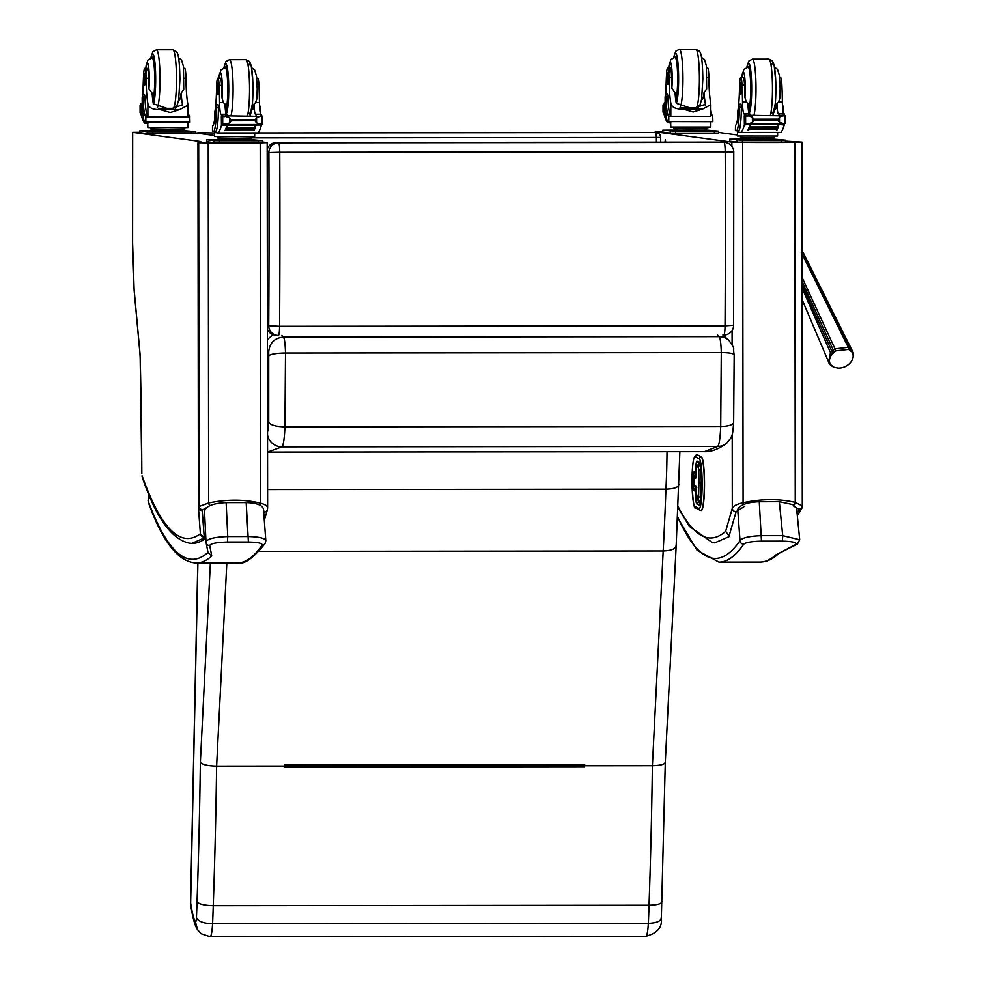 <?xml version="1.0" encoding="UTF-8"?>
<svg xmlns="http://www.w3.org/2000/svg" width="986" height="986" viewBox="0 0 986 986"><rect width="100%" height="100%" fill="white"/><g stroke="black" fill="none" stroke-linecap="round" stroke-linejoin="round"><path stroke-width="1.48" d="M678.048 506.41A1165.735 140.665 -90.1 0 0 725.671 531.306L729.357 536.507L714.801 542.842L712.521 542.682L689.424 526.425L677.998 507.531M785.46 141.146L801.754 142.107L794.827 142.341A49.3 0.801 -179.9 0 1 742.655 142.391L731.871 142.132L655.653 131.853L662.814 131.767M718.658 132.457L737.466 134.996M725.671 531.306L732.302 508.32A3.661 3.352 16.1 0 0 736.111 511.697L729.024 536.236M732.216 434.456L732.302 508.32C733.239 506.028 736.825 504.179 743.087 502.774A3.661 1.565 75.8 0 0 743.629 504.499M742.655 142.391L743.087 502.774C761.562 498.793 778.952 498.682 795.258 502.416A3.661 2.206 105.3 0 1 793.175 505.793L798.894 509.306A3.661 3.328 152.4 0 0 802.296 505.929L801.717 508.653A3.661 3.254 -146.9 0 1 798.833 510.033L798.894 509.306M794.827 142.341L795.258 502.416L802.296 505.929L801.865 142.169M801.754 508.603A3.661 3.254 -146.9 0 1 801.717 508.653L797.292 515.431M665.686 142.157L665.328 139.864L664.971 142.157M797.403 544.087L799.72 539.761L782.711 535.657L782.416 541.129C793.114 541.474 797.477 542.633 795.517 544.617A3.661 3.476 -122.6 0 0 797.403 544.087L775.674 555.056A1190.299 143.623 89.9 0 1 760.095 562.094L718.942 562.143A1190.299 143.623 -90.1 0 0 743.727 544.223A3.661 3.574 -145.5 0 1 740.018 540.624A1186.639 143.18 89.9 0 1 677.604 516.726M795.517 544.617L775.674 555.056M794.186 504.931L779.334 501.751L782.711 535.657L761.771 535.669C749.57 536.076 742.31 537.727 740.018 540.624L737.725 509.429M743.727 544.223C745.638 542.448 751.554 541.413 761.475 541.154L782.416 541.129M779.334 501.751L759.269 501.775C747.4 502.244 740.215 504.783 737.713 509.38M134.232 290.734L134.158 289.933A92.672 11.179 89.9 0 1 132.605 242.088L132.679 132.37L139.876 132.284M132.679 132.37L132.58 242.075L134.133 290.303L139.913 353.037A4.881 2.921 -5.3 0 1 139.926 352.594L134.158 289.933M142.317 477.36A4.881 4.585 -19.5 0 1 142.083 475.733L142.317 477.36C155.837 517.576 171.589 539.515 189.595 543.2L191.863 543.36L204.373 537.937A1197.423 36.272 -90.1 0 1 204.09 537.025L205.754 537.025M132.716 132.37L200.762 141.54L197.964 142.711L208.219 142.921A49.3 0.801 0.1 0 0 260.205 142.859L267.181 142.625L262.522 141.984M195.721 132.974L214.529 135.513M200.404 533.82A3.661 3.636 -16.7 0 0 200.528 534.437L200.528 534.437A3.661 3.636 -16.7 0 0 204.09 537.025L204.213 536.754A3.661 3.377 175.7 0 1 200.392 533.66L200.392 533.66A3.661 3.377 175.7 0 1 200.38 533.389M200.589 534.067L204.373 537.937M264.31 520.361L267.366 509.799A3.661 3.352 -163.9 0 1 264.014 512.165L263.78 513.016M267.613 508.049L267.366 509.799M267.477 508.788C268.18 506.484 265.9 504.635 260.637 503.254A3.661 2.292 106.4 0 1 259.934 505.177M260.205 142.859L260.637 503.254C244.627 499.31 227.298 499.224 208.65 502.996A3.661 1.467 76.6 0 0 209.735 505.732M208.219 142.921L208.65 502.996L199.11 506.521A3.661 3.069 47.7 0 0 202.586 509.898L206.789 507.47M198.679 142.76L199.11 506.521L198.396 507.248A3.661 3.377 -4.3 0 0 202.229 510.612L202.586 509.898M208.046 552.53L211.756 555.981A1190.299 143.623 89.9 0 1 196.177 563.018C178.404 561.995 162.48 541.832 148.418 502.54A3.661 3.451 -20.4 0 1 148.22 501.258A1186.639 143.18 -90.1 0 0 207.972 552.431M206 541.955L204.521 511.229L206 542.164A3.661 3.599 -9.7 0 0 209.735 545.554L211.756 555.981M206 542.066L208.132 553.158M148.331 493.136L148.22 501.258L148.504 493.567M206 542.164C206.85 538.935 214.098 537.062 227.754 536.569L227.458 542.041C216.365 542.399 210.462 543.569 209.735 545.554M265.826 540.809L265.061 543.532C253.131 558.433 243.887 564.916 237.33 562.981A1190.299 143.623 -90.1 0 0 262.128 545.061A3.661 3.574 34.5 0 0 265.061 543.532L265.061 543.532A3.661 3.574 34.5 0 0 265.086 543.496M204.521 511.229C205.864 506.138 213.062 503.291 226.139 502.663L227.754 536.569L248.694 536.544C260.55 536.926 266.208 538.566 265.678 541.462M262.128 545.061C262.609 543.286 258.036 542.275 248.398 542.029L227.458 542.041M226.139 502.663L246.192 502.638C256.594 502.959 262.362 505.128 263.484 509.146L265.826 540.784M205.815 538.146A1170.616 141.244 89.9 0 1 192.529 543.348L191.863 543.36M660.682 142.157L660.694 137.424A4.881 4.881 0 0 0 656.466 132.58L654.704 132.346A4.881 4.844 97.7 0 0 654.051 132.297L655.813 132.543A4.881 4.844 -82.3 0 1 660.657 137.411L656.405 137.498L656.393 142.169M654.038 132.297L654.051 132.297A4.881 4.881 0 0 1 654.704 132.346M261.302 125.493L261.302 125.493A103.703 12.51 -90.1 0 1 257.827 132.95L655.813 132.543L656.405 137.498L251.615 137.892M200.971 133.689L200.676 132.987A4.881 4.844 97.7 0 0 198.765 133.381M196.99 133.147A4.881 4.844 -82.3 0 1 198.913 132.753L198.889 132.753M267.551 452.081L281.934 446.88A29.42 3.55 -90.1 0 0 284.942 426.889C276.018 426.642 270.62 425.114 268.734 422.304A14.79 1.787 89.9 0 1 267.526 431.856M269.252 355.589A14.63 2.527 178.7 0 1 285.509 353.025L721.284 352.594A14.63 2.527 -1.3 0 1 734.176 354.812L733.658 422.402A14.63 4.597 -177.8 0 1 720.717 426.457L284.942 426.889L285.509 353.025A19.449 2.342 -90.1 0 0 283.45 337.089C274.613 337.951 269.708 342.808 268.734 351.645L268.734 422.304M273.097 334.648L267.416 339.467M734.176 354.812C732.499 345.605 736.209 351.065 729.036 340.515A14.63 14.433 133.1 0 1 729.135 340.601L722.886 335.03M729.036 340.515A14.63 14.433 133.1 0 0 719.225 336.657A19.449 2.342 89.9 0 1 721.284 352.594L720.717 426.457A29.42 3.55 89.9 0 1 717.709 446.448L704.398 451.662L268.623 452.093M721.888 142.107A9.749 1.183 89.9 0 1 721.912 142.095L721.912 142.095A9.749 1.183 89.9 0 1 721.925 142.107A9.749 9.687 -82.3 0 1 723.219 142.194L723.219 142.194A9.749 9.749 0 0 0 721.912 142.095L724.044 142.391A9.749 1.183 89.9 0 1 725.203 151.856L733.781 152.103A9.749 9.749 0 0 0 725.339 142.477A9.749 9.687 97.7 0 0 724.044 142.391L278.582 142.822A9.749 9.687 97.7 0 0 268.895 152.596L279.753 152.288A9.749 1.183 -90.1 0 0 278.582 142.822L276.462 142.539A9.749 1.183 -90.1 0 0 276.45 142.539L721.925 142.107L276.45 142.539A9.749 9.749 0 0 0 267.194 149.243M267.194 149.478A9.749 9.687 -82.3 0 1 276.462 142.539M733.547 325.257L725.03 325.873A9.749 1.183 89.9 0 1 723.872 335.03A9.749 1.183 89.9 0 1 723.847 335.03A9.749 9.749 0 0 0 733.621 325.331L733.781 152.103M267.403 329.472A9.749 9.749 0 0 0 274.983 335.092L274.983 335.092A9.749 9.687 -82.3 0 1 267.403 329.336M279.58 326.317L268.722 325.725A9.749 9.687 97.7 0 0 278.397 335.462A9.749 1.183 -90.1 0 0 278.409 335.462A9.749 1.183 -90.1 0 0 279.58 326.317A1903.781 229.713 -90.1 0 0 279.753 152.288L725.203 151.856A1903.781 229.713 89.9 0 1 725.03 325.873L279.58 326.317M197.792 563.018L190.557 902.683A14.63 2.638 1.2 0 0 190.655 903.003L197.903 563.018M190.557 902.683A14.63 14.63 0 0 0 190.705 905.148L190.705 905.148A14.63 11.265 -8.5 0 1 190.655 903.003A93.744 11.314 89.9 0 0 195.499 922.083L197.52 929.65L201.169 933.73L210.08 936.7A23.282 2.81 -90.1 0 0 212.582 923.734A168.175 20.287 -90.1 0 0 213.259 905.678A844.595 101.915 -90.1 0 0 216.624 766.134L226.829 562.994M284.436 765.567L584.476 765.272L584.599 766.689A844.595 101.915 -90.1 0 0 584.612 765.777L584.673 764.483L584.538 765.235L284.436 765.432M584.673 764.483L284.473 764.779L284.412 766.073A844.595 101.915 89.9 0 1 284.399 766.985L584.599 766.689M665.193 761.895C665.402 764.199 661.138 765.469 652.399 765.715L584.612 765.777M676.088 545.098C676.211 548.66 671.91 550.619 663.184 550.977L258.924 551.384M284.412 766.073L216.624 766.134C207.664 765.912 202.253 764.655 200.368 762.351A829.953 100.141 89.9 0 1 197.04 901.771C198.938 904.15 204.349 905.456 213.259 905.678L649.034 905.247A168.175 20.287 89.9 0 1 648.357 923.303L212.582 923.734C203.658 923.438 198.272 921.429 196.436 917.719A8.652 1.048 89.9 0 1 195.499 922.083M679.872 451.687L676.174 545.874L665.291 762.388L661.347 918.114C662.444 927.259 657.28 933.311 645.855 936.269L210.08 936.7M661.261 917.263C661.384 920.973 657.083 922.982 648.357 923.303A23.282 2.81 89.9 0 1 645.855 936.269M661.865 901.303C662.037 903.694 657.761 905.012 649.034 905.247A844.595 101.915 89.9 0 0 652.399 765.715L663.184 550.977A524.33 63.264 89.9 0 0 665.932 489.179L267.6 489.574M678.799 484.064C678.947 487.17 674.658 488.883 665.932 489.179A114.327 13.792 89.9 0 0 667.017 451.699M696.202 475.425L696.116 475.375A1.947 1.947 0 0 0 694.144 477.31L694.156 477.323A1.947 1.935 -62.9 0 1 696.116 475.375L696.079 475.375M695.697 485.728A1.947 1.935 -62.9 0 0 696.745 487.466L695.919 486.566L696.116 491.891L697.891 500.259A1.947 1.935 -62.9 0 1 696.843 498.522A6.249 0.752 89.9 0 1 696.128 491.903L695.697 485.728L694.107 484.915A1.947 1.947 0 0 0 695.167 486.653L695.167 486.653A1.947 1.935 -62.9 0 1 694.107 484.915L694.119 484.89M700.405 465.256L699.197 464.64A8.196 0.986 -90.1 0 0 699.136 464.628A8.196 0.986 -90.1 0 0 699.074 464.64M697.891 500.259L699.32 500.987A1.947 1.935 -62.9 0 0 700.196 501.196L701.28 483.682A6.483 0.776 -90.1 0 0 701.292 482.105L701.194 470.84M696.128 489.635A1.947 1.935 117.1 0 0 695.475 491.077L696.116 491.164M696.239 472.664L695.598 472.577A1.947 1.935 117.1 0 0 696.239 474.032M701.206 510.501A26.832 3.241 -90.1 0 0 701.305 510.501A26.832 3.241 -90.1 0 0 704.522 484.508A26.832 3.241 -90.1 0 0 701.453 456.9L697.336 454.805A26.832 3.241 -90.1 0 0 697.139 454.743A26.832 3.241 -90.1 0 0 697.04 454.756M740.769 77.684L743.296 77.684A10.747 1.294 89.9 0 1 744.516 84.833L742.002 84.833A10.747 1.294 89.9 0 0 740.769 77.684A10.747 1.294 89.9 0 0 739.5 87.249A34.005 4.104 89.9 0 1 737.627 112.256L737.479 119.466M735.507 125.284L735.42 130.657L736.394 130.805A23.935 2.884 -90.1 0 0 736.443 130.818A23.935 2.884 -90.1 0 0 739.303 107.264L738.933 104.146L738.588 106.254A27.645 3.34 -90.1 0 1 735.581 125.259L735.581 130.694M750.026 124.026L744.381 125.012A103.703 12.51 89.9 0 1 740.893 132.469L780.752 132.432A103.703 12.51 -90.1 0 0 784.24 124.975L783.55 123.891M784.24 124.975L779.482 124.519M778.915 124.63A103.703 12.51 89.9 0 1 776.968 130.053L776.5 130.053A103.703 12.51 89.9 0 0 776.685 129.659M778.447 124.63A103.703 12.51 89.9 0 1 777.646 127.231M750.543 124.026A103.703 12.51 89.9 0 1 748.411 130.078L747.955 130.078A103.703 12.51 89.9 0 0 749.927 124.544M777.56 127.847L777.646 126.947L749.754 126.972A103.703 12.51 89.9 0 1 749.582 127.477L777.473 127.453M777.202 128.796L777.288 127.958L749.397 127.983A103.703 12.51 89.9 0 1 749.224 128.427L777.116 128.402M776.845 129.659L776.931 128.858L749.052 128.883A103.703 12.51 89.9 0 1 748.879 129.289L776.758 129.265M780.086 84.796L781.861 84.796A53.774 6.483 -90.1 0 1 782.366 102.026A12.547 1.516 -90.1 0 0 783.784 113.698A69.131 8.344 -90.1 0 0 784.252 113.871L783.094 115.239M784.252 113.932L784.24 115.473L784.264 113.883L778.841 113.883L779.088 115.239M746.353 123.521L744.368 123.558L744.282 116.262L744.368 115.51L746.895 115.51L744.578 115.917A8.208 0.986 89.9 0 1 744.405 115.559L744.393 113.92A69.131 8.344 89.9 0 1 743.925 113.735A12.547 1.516 89.9 0 1 742.507 102.063A53.774 6.483 89.9 0 0 742.002 84.833M744.393 123.521A8.208 0.986 89.9 0 1 744.566 123.201L751.455 124.026M784.24 124.729L784.24 123.521L785.041 123.521A8.208 0.986 89.9 0 1 785.238 123.164L783.932 123.706L779.507 122.387L777.868 120.218L754.228 120.243L752.417 122.412L748.3 124.026M746.895 115.51L752.417 116.989L754.228 120.243M777.868 120.218L779.507 116.952L784.018 115.51M748.177 115.263L785.25 115.88A8.208 0.986 89.9 0 1 785.078 115.51M738.933 104.146L740.967 104.146L741.336 107.264A23.935 2.884 89.9 0 1 738.477 130.818A23.935 2.884 89.9 0 1 738.428 130.805L736.493 130.805M782.416 104.109L783.229 107.215A23.935 2.884 89.9 0 1 783.167 112.194M776.968 130.053L776.968 129.03M748.411 130.078L748.411 129.055M778.841 113.883A69.131 8.344 89.9 0 1 778.361 113.698A12.547 1.516 89.9 0 1 776.968 103.493A20.854 2.514 89.9 0 1 775.378 109.236L774.626 109.495M744.566 123.201L745.626 123.287L745.638 115.917L744.578 115.917L744.566 123.201M784.819 123.25L784.819 115.88M773.184 137.646L773.184 139.112L759.59 139.26L743.937 139.137L741.879 138.866L741.891 137.621M743.937 139.137L743.937 137.683M759.59 139.26L759.59 137.806L740.523 137.51L740.523 136.216M774.552 136.253L774.552 137.547L759.59 137.806M751.64 124.026L779.532 124.002L779.433 124.63L779.347 124.002M749.052 128.883L748.953 129.696M749.397 127.983L749.311 128.821M749.754 126.972L749.668 127.884M783.932 123.706L779.532 124.002M781.861 84.796A10.747 1.294 -90.1 0 0 780.629 77.647L779.667 77.647M750.075 115.263L749.828 113.908A69.131 8.344 89.9 0 1 749.348 113.723A12.547 1.516 89.9 0 1 747.955 103.53L746.303 102.063L742.507 102.063M749.828 113.908L744.393 113.92M744.405 113.92L747.105 116.249M744.763 124.556L745.946 123.558M740.893 132.469L737.614 132.025L737.614 130.818M777.621 132.432L777.609 136.08L737.466 136.043L737.466 130.818M785.423 142.12L736.998 142.157L729.64 141.146M773.184 139.1L785.46 140.172L742.433 140.283L729.603 139.211L743.814 139.125M771.212 139.137L769.055 139.272M733.941 139.26L740.634 139.26L733.941 139.26M774.75 140.16L781.442 140.16L774.75 140.16M740.868 140.197L747.548 140.197L740.868 140.197M747.93 67.171A21.951 2.65 89.9 0 1 748.584 66.481A21.951 2.65 89.9 0 1 751.258 88.432A21.951 2.65 89.9 0 1 748.633 110.383A21.951 2.65 89.9 0 1 748.411 110.296M782.366 102.026L778.583 102.026L776.968 103.493M778.583 102.026L779.753 98.452L780.136 88.395L779.433 75.577L777.535 69.365L774.589 67.307M744.516 84.833A53.774 6.483 89.9 0 1 744.96 97.429L746.303 102.063M741.398 88.53A5.854 0.703 -90.1 0 0 740.683 82.59A5.854 0.703 -90.1 0 0 739.981 88.444A5.854 0.703 -90.1 0 0 740.696 94.286A5.854 0.703 -90.1 0 0 741.398 88.53M707.073 77.721L708.872 77.721A34.005 4.104 -90.1 0 0 710.684 103.222L710.832 104.701L702.636 109.039L693.17 111.997L683.101 109.064L702.636 109.039M683.101 109.064C675.829 109.286 671.737 107.363 670.837 103.259A34.005 4.104 89.9 0 1 669.013 77.758L671.54 77.758A10.747 1.294 89.9 0 0 670.233 67.837L667.719 67.849A10.747 1.294 89.9 0 1 669.013 77.758M668.742 67.837A16.392 1.972 89.9 0 1 670.936 63.289A16.392 1.972 89.9 0 1 672.218 78.855A16.392 1.972 89.9 0 1 671.848 88.235L675.028 92.598A34.005 4.104 -90.1 0 0 676.26 103.259A25.365 3.057 -90.1 0 0 678.615 79.003A25.365 3.057 -90.1 0 0 677 56.325A25.365 3.057 -90.1 0 0 673.832 57.471M701.527 57.471L704.497 59.542L706.407 65.976L706.654 88.974L704.041 92.561A34.005 4.104 -90.1 0 0 705.273 103.222L705.372 104.331L692.517 108.78L676.26 103.259M710.807 116.299L668.779 116.262A27.645 3.34 -90.1 0 1 665.821 96.455L665.464 94.249L665.094 97.269A23.935 2.884 -90.1 0 0 667.966 121.586L712.866 121.697L712.705 116.225A27.645 3.34 89.9 0 1 710.832 109.914M670.813 121.82L670.813 123.028L667.534 122.584A103.703 12.51 89.9 0 1 664.059 114.191L664.317 103.086L664.046 114.056M698.211 107.166L698.211 108.596M710.832 104.701L710.82 116.311L670.813 116.262A27.645 3.34 89.9 0 1 667.855 96.455L667.497 94.249L665.464 94.249M664.046 112.626L663.233 112.589A8.208 0.986 -90.1 0 0 663.06 112.219L663.06 104.935A8.208 0.986 -90.1 0 0 663.233 104.615L664.046 105.354M706.383 128.648L706.383 130.115L692.788 130.263L677.135 130.14L675.09 129.869L675.09 128.624M677.135 130.14L677.135 128.673M692.788 130.263L692.788 128.796M707.751 127.256L707.751 128.537L690.73 128.796L673.721 128.513L673.721 127.219M663.258 112.626L663.356 105.354M708.872 77.721A10.747 1.294 -90.1 0 0 707.578 67.8L706.605 67.8M665.907 94.249A12.547 1.516 89.9 0 0 665.969 91.747A53.774 6.483 89.9 0 1 666.511 74.665A10.747 1.294 89.9 0 1 667.719 67.849M665.143 101.743A12.547 1.516 89.9 0 1 664.539 103.037A69.131 8.344 89.9 0 1 664.182 103.099A69.131 8.344 89.9 0 1 664.071 103.099M710.82 121.845L710.807 127.083L670.813 127.083L670.665 123.003M718.621 133.11L670.197 133.159L662.838 132.149M706.383 130.103L718.658 131.175L675.632 131.286L662.814 130.214L677.025 130.127M680.426 131.15L673.746 131.15L680.426 131.224M714.32 131.113L707.64 131.113L714.32 131.187M673.512 130.214L666.832 130.214L673.512 130.288M704.411 130.14L702.254 130.263M675.817 100.436A21.951 2.65 -90.1 0 0 678.195 78.942A21.951 2.65 -90.1 0 0 675.533 56.633A21.951 2.65 -90.1 0 0 674.868 57.324M669.149 72.742A10.747 1.294 89.9 0 1 670.233 67.837M671.848 88.235A34.005 4.104 89.9 0 1 671.54 77.758M704.041 92.561A20.854 2.514 89.9 0 1 702.315 99.389L701.564 99.648M666.918 78.498A5.854 0.703 -90.1 0 0 667.633 84.451A5.854 0.703 -90.1 0 0 668.335 78.597A5.854 0.703 -90.1 0 0 667.621 72.742A5.854 0.703 -90.1 0 0 666.918 78.498M217.844 78.202L220.359 78.202A10.747 1.294 89.9 0 1 221.591 85.351L219.077 85.351A10.747 1.294 89.9 0 0 217.844 78.202A10.747 1.294 89.9 0 0 216.563 87.766A34.005 4.104 89.9 0 1 214.701 112.774L214.541 119.984M212.52 125.801L212.483 131.175L213.469 131.323A23.935 2.884 -90.1 0 0 213.518 131.335A23.935 2.884 -90.1 0 0 216.378 107.782L216.008 104.664L215.651 106.771A27.645 3.34 -90.1 0 1 212.656 125.777L212.643 131.212M255.99 125.148A103.703 12.51 89.9 0 1 254.031 130.571L253.562 130.571A103.703 12.51 89.9 0 0 253.759 130.177M255.522 125.148A103.703 12.51 89.9 0 1 254.708 127.749M227.606 124.544A103.703 12.51 89.9 0 1 225.486 130.596L225.018 130.596A103.703 12.51 89.9 0 0 227.002 125.062L221.443 125.53A103.703 12.51 89.9 0 1 217.968 132.987L214.677 132.543L214.677 131.335M257.827 132.95L217.968 132.987M254.622 128.365L254.708 127.465L226.829 127.49A103.703 12.51 89.9 0 1 226.657 127.995L254.548 127.958M254.265 129.314L254.363 128.463L226.472 128.5A103.703 12.51 89.9 0 1 226.299 128.944L254.191 128.919M253.92 130.177L254.006 129.376L226.114 129.4A103.703 12.51 89.9 0 1 225.942 129.807L253.833 129.782M257.161 85.314L258.936 85.314A53.774 6.483 -90.1 0 1 259.441 102.544A12.547 1.516 -90.1 0 0 260.846 114.216A69.131 8.344 -90.1 0 0 261.315 114.388L260.168 115.756M261.339 115.991L261.339 114.401L255.916 114.401L256.163 115.756M256.557 125.037L261.191 125.025L260.612 124.409M223.415 124.039L221.443 124.076L221.357 116.779L221.443 116.028L223.97 116.028L221.653 116.434A8.208 0.986 89.9 0 1 221.48 116.065L221.456 114.438A69.131 8.344 89.9 0 1 220.987 114.253A12.547 1.516 89.9 0 1 219.582 102.581A53.774 6.483 89.9 0 0 219.077 85.351M221.443 125.53L221.456 124.076A8.208 0.986 89.9 0 1 221.64 123.718L228.53 124.544M261.302 125.247L261.302 124.039L262.14 124.002A8.208 0.986 89.9 0 1 262.313 123.681L260.994 124.224L256.57 122.905L254.93 120.736L231.291 120.76L229.491 122.93L225.363 124.544M223.958 116.028L229.491 117.507L231.291 120.76M254.93 120.736L256.582 117.47L261.08 116.028M225.239 115.781L262.325 116.397A8.208 0.986 89.9 0 1 262.153 116.028M216.008 104.664L218.042 104.664L218.411 107.782A23.935 2.884 89.9 0 1 215.552 131.323A23.935 2.884 89.9 0 1 215.503 131.323L215.552 131.323M259.478 104.627L260.304 107.733A23.935 2.884 89.9 0 1 260.242 112.7M254.031 130.571L254.031 129.548M225.486 130.596L225.486 129.573M255.916 114.401A69.131 8.344 89.9 0 1 255.423 114.216A12.547 1.516 89.9 0 1 254.043 104.011A20.854 2.514 89.9 0 1 252.441 109.754L251.701 110.013M221.64 123.718L222.7 123.805L222.713 116.434L221.653 116.434L221.64 123.718M261.882 123.768L261.894 116.397M250.259 138.163L250.247 139.63L236.652 139.778L221.012 139.655L218.954 139.383L218.954 138.139M221.012 139.655L221.012 138.2M236.652 139.778L236.652 138.323L217.598 138.028L217.598 136.734M251.615 136.771L251.615 138.065L236.652 138.323M228.703 124.544L256.594 124.519L256.508 125.148L256.422 124.519M226.114 129.4L226.028 130.201M226.472 128.5L226.386 129.339M226.829 127.49L226.731 128.39M221.443 116.028L223.859 116.065M260.994 124.224L256.594 124.519M258.936 85.314A10.747 1.294 -90.1 0 0 257.703 78.165L256.742 78.165M227.15 115.781L226.903 114.425A69.131 8.344 89.9 0 1 226.41 114.24A12.547 1.516 89.9 0 1 225.03 104.048L223.378 102.581L219.582 102.581M226.903 114.425L221.456 114.438L224.167 116.767M221.838 125.074L223.021 124.076M254.684 132.95L254.684 136.598L214.529 136.561L214.541 131.335M262.486 142.625L214.073 142.674L206.678 141.676L206.678 139.729L220.889 139.642M250.247 139.618L262.486 140.678L258.233 140.764L214.073 140.727L206.678 139.729M248.287 139.655L246.13 139.79M211.016 139.778L217.696 139.778L211.016 139.778M251.824 140.678L258.505 140.678L251.824 140.678M217.931 140.715L224.611 140.715L217.931 140.715M225.005 67.689A21.951 2.65 89.9 0 1 225.658 66.999A21.951 2.65 89.9 0 1 228.333 88.95A21.951 2.65 89.9 0 1 225.708 110.9A21.951 2.65 89.9 0 1 225.486 110.814M259.441 102.544L255.645 102.544L254.043 104.011M255.645 102.544L256.828 98.97L257.21 88.913L256.496 76.095L254.61 69.883L251.652 67.824M221.591 85.351A53.774 6.483 89.9 0 1 222.035 97.947L223.378 102.581M218.461 89.048A5.854 0.703 -90.1 0 0 217.758 83.095A5.854 0.703 -90.1 0 0 217.056 88.95A5.854 0.703 -90.1 0 0 217.77 94.804A5.854 0.703 -90.1 0 0 218.461 89.048M184.148 78.239L185.947 78.227A34.005 4.104 -90.1 0 0 187.759 103.74L187.907 105.219L179.711 109.557L170.245 112.515L160.163 109.582L179.711 109.557M160.163 109.582C152.904 109.803 148.812 107.881 147.9 103.776A34.005 4.104 89.9 0 1 146.088 78.276L148.603 78.264A10.747 1.294 89.9 0 0 147.296 68.354L144.782 68.354A10.747 1.294 89.9 0 1 146.088 78.276M145.805 68.354A16.392 1.972 89.9 0 1 148.011 63.807A16.392 1.972 89.9 0 1 149.293 79.373A16.392 1.972 89.9 0 1 148.923 88.752L152.103 93.103A34.005 4.104 -90.1 0 0 153.323 103.776L169.592 109.298L182.447 104.849L182.336 103.74A34.005 4.104 -90.1 0 1 181.104 93.078A20.854 2.514 89.9 0 1 179.39 99.906L178.639 100.165M146.125 116.866L189.916 116.816L145.854 116.779A27.645 3.34 -90.1 0 1 142.896 96.973L142.539 94.767L142.169 97.787A23.935 2.884 -90.1 0 0 145.028 122.104L189.941 122.215L189.78 116.742A27.645 3.34 89.9 0 1 187.907 110.432M147.888 122.326L147.888 123.546L144.597 123.102A103.703 12.51 89.9 0 1 141.134 114.709L141.146 103.641M175.274 107.684L175.274 109.113M142.218 102.261A12.547 1.516 89.9 0 1 141.614 103.555A69.131 8.344 89.9 0 1 141.257 103.616A69.131 8.344 89.9 0 1 141.146 103.616L141.109 114.573M142.539 94.767L144.572 94.767L144.93 96.973A27.645 3.34 89.9 0 0 147.888 116.779L147.9 103.776M141.121 113.143L140.295 113.107A8.208 0.986 -90.1 0 0 140.123 112.737L140.135 105.453A8.208 0.986 -90.1 0 0 140.308 105.132L141.121 105.872M183.458 129.166L183.458 130.633L169.863 130.781L154.21 130.657L152.152 130.386L152.152 129.141M154.21 130.657L154.21 129.191M169.863 130.781L169.863 129.314M184.826 127.773L184.813 129.055L167.805 129.314L150.796 129.03L150.796 127.736M140.332 113.143L140.431 105.872M185.947 78.227A10.747 1.294 -90.1 0 0 184.641 68.317L183.679 68.317M142.982 94.767A12.547 1.516 89.9 0 0 143.044 92.265A53.774 6.483 89.9 0 1 143.586 75.182A10.747 1.294 89.9 0 1 144.782 68.354M187.895 122.363L187.882 127.601L147.875 127.601L147.74 123.521M195.696 133.628L147.271 133.677L139.876 132.679L139.876 130.731L154.087 130.645M183.458 130.608L195.696 131.68L191.444 131.767L147.271 131.73L139.913 130.731L139.913 132.691M157.501 131.668L150.809 131.668L157.501 131.742M191.395 131.631L184.702 131.631L191.395 131.705M150.587 130.731L143.894 130.731L150.587 130.805M181.486 130.657L179.329 130.781M152.892 100.954A21.951 2.65 -90.1 0 0 155.27 79.459A21.951 2.65 -90.1 0 0 152.596 57.151A21.951 2.65 -90.1 0 0 151.943 57.841M146.224 73.26A10.747 1.294 89.9 0 1 147.296 68.354M148.923 88.752A34.005 4.104 89.9 0 1 148.603 78.264M181.104 93.078L183.729 89.492L183.47 66.493L181.56 60.06L178.589 57.989M143.993 79.016A5.854 0.703 -90.1 0 0 144.708 84.969A5.854 0.703 -90.1 0 0 145.41 79.114A5.854 0.703 -90.1 0 0 144.696 73.26A5.854 0.703 -90.1 0 0 143.993 79.016M849.525 363.612L851.004 361.985A15.64 15.64 0 0 1 838.1 368.111L833.614 367.186A3.845 2.034 -67.5 0 0 833.946 367.26L838.1 368.111M850.721 362.33C853.494 358.731 853.901 355.28 851.953 351.99L848.601 349.389L835.906 350.856L831.827 354.319C829.164 358.14 828.745 361.591 830.594 364.66L833.946 367.26M802.21 299.806L829.362 363.809A3.845 2.712 -33.9 0 1 829.189 363.501L828.548 362.306L830.495 352.655L831.814 351.189A13.755 9.761 -25.7 0 1 833.232 349.993L834.982 348.859L848.293 347.306L849.796 348.07A13.755 9.934 -22.3 0 1 850.955 348.97L852.409 350.917C854.147 353.986 853.679 357.684 851.004 361.985M802.148 251.874L802.493 252.539L801.224 252.268M803.8 254.166L802.148 251.147M744.861 506.163L736.111 511.697M797.033 512.794L798.833 510.033M731.871 142.132L731.871 146.335M732.093 330.507L732.105 344.582M759.269 501.775L761.475 541.154M140 353.444A4.881 2.921 -5.3 0 1 139.913 353.037L140.172 357.807A4.881 0.887 -1.4 0 1 140.209 357.696A12.189 1.467 -90.1 0 0 139.926 352.594M140.209 357.918A4.881 0.887 -1.4 0 1 140.172 357.807L141.836 473.539A780.394 94.163 -90.1 0 0 140.209 357.696M200.392 533.746A1165.735 140.665 89.9 0 1 142.083 475.733M205.741 536.754L204.213 536.754L202.229 510.612M263.521 509.602L264.014 512.165M198.396 507.198L197.964 142.711L198.396 507.149L200.392 533.66A3.661 3.661 0 0 0 200.528 534.437L200.799 535.275M246.192 502.638L248.398 542.029M214.529 132.974L198.901 132.753A4.881 4.881 0 0 0 196.978 133.147M733.658 422.402C732.635 436.502 732.216 434.136 730.885 438.03L726.559 443.392A14.63 14.457 51.9 0 0 726.583 443.367A14.63 14.457 51.9 0 1 717.709 446.448L281.934 446.88A14.63 14.457 -128.1 0 1 267.539 435.134M717.525 335.03L719.225 336.657L283.45 337.089L281.749 335.462M267.428 350.4L268.734 351.645M267.194 152.362L268.895 152.596A1894.02 228.542 89.9 0 1 268.722 325.725L267.403 325.54M278.434 335.462L278.409 335.462A9.749 9.749 0 0 1 277.103 335.376L274.983 335.092M197.04 901.771A153.545 18.524 89.9 0 1 196.436 917.719M210.375 563.006L200.368 762.351M584.513 765.469L284.424 765.765M694.144 477.31L694.095 484.902L694.156 477.323L695.746 478.136L696.264 472.43A6.249 0.752 89.9 0 1 697.053 466.588L698.482 467.315L698.815 470.051L698.926 482.24L698.643 496.845L698.273 499.249L696.843 498.522M698.643 496.845L700.812 497.19L700.233 501.208L699.32 500.987A1.947 1.935 -62.9 0 1 698.273 499.249M700.997 497.19L701.083 483.682L698.914 483.337M701.28 483.682L701.083 483.682A6.483 0.776 -90.1 0 0 701.095 482.117L698.926 482.24M701.292 482.105L700.984 469.928L698.815 470.051M697.053 466.588A1.947 1.935 117.1 0 1 699 464.64L700.43 465.367A1.947 1.935 117.1 0 0 698.482 467.315M701.095 469.928L700.96 468.658M696.104 488.464L695.623 486.887M696.252 472.171L694.008 471.776L693.515 475.425L693.441 486.135L694.625 486.234M693.441 486.135L693.885 490.276L695.475 491.57A11.709 1.417 -90.1 0 0 696.806 503.982L699.012 505.103A21.458 2.588 -90.1 0 0 701.736 485.001A21.458 2.588 -90.1 0 0 699.296 462.261L697.09 461.14A11.709 1.417 -90.1 0 0 695.598 472.097M695.845 488.316A1.947 1.935 117.1 0 0 693.885 490.276M695.685 475.412L695.82 473.896M694.008 471.776A1.947 1.935 117.1 0 0 695.056 473.502L696.227 474.106M695.29 475.535L693.515 475.425M699.986 463.814L698.137 462.865A1.947 1.935 -62.9 0 1 697.09 461.14M698.285 464.726A9.749 1.183 89.9 0 1 698.754 463.186M699.949 463.74A1.947 1.935 -62.9 0 1 699.296 462.261M700.097 503.353A1.947 1.935 117.1 0 0 699.012 505.103M700.27 502.798L698.754 502.022A1.947 1.935 117.1 0 0 696.806 503.982M696.116 491.644L695.475 491.57M698.754 502.022A9.749 1.183 89.9 0 1 698.174 500.407M698.988 508.517L694.871 506.41A24.872 3.007 89.9 0 1 692.036 480.046A24.872 3.007 89.9 0 1 695.204 456.752L699.308 458.86A24.872 3.007 89.9 0 1 702.143 485.211A24.872 3.007 89.9 0 1 698.988 508.517A1.947 1.935 -62.9 0 0 700.035 510.243L695.919 508.135A1.947 1.935 117.1 0 1 694.871 506.41M695.204 456.752A1.947 1.935 -62.9 0 1 697.151 454.805A26.832 3.241 -90.1 0 0 696.942 454.743L693.787 458.589C692.579 464.233 691.999 471.887 692.024 481.562C692.776 501.258 694.07 510.107 695.919 508.135M699.308 458.86A1.947 1.935 -62.9 0 1 701.256 456.9L697.336 454.805M700.035 510.243L701.12 510.501A26.832 3.241 -90.1 0 0 704.324 484.508A26.832 3.241 -90.1 0 0 701.256 456.9L701.453 456.9M752.417 122.412L752.417 116.989M777.868 119.146L754.228 119.17M779.507 122.387L779.507 116.952M741.336 107.264L739.303 107.264M783.229 107.215L782.564 107.215M785.066 123.484L784.314 123.484M783.784 113.698L778.361 113.698M749.348 113.723L743.925 113.735M744.381 125.012L744.381 123.558L746.439 123.558M746.784 115.547L744.405 115.559M737.627 118.456L737.627 112.256M729.64 139.223L729.64 141.171M745.034 139.618L770.041 139.642M736.998 140.209L736.998 142.157M742.433 140.283L742.433 142.231M781.171 140.246L781.171 142.194M746.895 67.319A25.365 3.057 89.9 0 1 751.455 79.151A25.365 3.057 89.9 0 1 749.126 113.464M771.262 66.456A25.365 3.057 89.9 0 1 775.144 72.089A25.365 3.057 89.9 0 1 775.181 104.713A25.365 3.057 89.9 0 1 771.311 110.358M772.938 115.239L775.378 103.062L775.809 82.158L774.207 65.347L772.556 61.058L768.92 59.148A29.26 3.537 89.9 0 1 772.395 82.442A29.26 3.537 89.9 0 1 770.386 115.251M768.92 59.148L752.454 59.16A29.26 3.537 89.9 0 1 755.929 82.467A29.26 3.537 89.9 0 1 753.92 115.263M741.805 77.684A16.392 1.972 89.9 0 1 743.999 73.124A16.392 1.972 89.9 0 1 745.28 88.703A16.392 1.972 89.9 0 1 744.96 97.429M749.249 67.159L748.127 67.159A21.261 2.564 89.9 0 1 750.716 88.777A21.261 2.564 89.9 0 1 748.337 109.656M668.779 116.262L668.779 121.697M669.05 116.348L671.096 116.336M665.821 96.455L667.855 96.455M705.261 105.28L705.273 103.222M663.295 112.589L664.046 112.589M663.356 111.886L664.046 111.886M663.295 104.615L664.059 104.615M670.813 116.262L670.837 103.259M714.369 131.249L714.369 133.196M678.232 130.62L703.24 130.645M662.851 130.214L662.838 132.173L662.814 130.214M670.197 131.212L670.197 133.159M675.632 131.286L675.632 133.233M680.044 107.425A29.26 3.537 -90.1 0 0 682.953 79.053A29.26 3.537 -90.1 0 0 679.391 49.312L675.755 51.247L673.746 57.496M699.419 79.04A29.26 3.537 -90.1 0 0 695.857 49.3L699.493 51.223C700.183 52.739 702.414 52.85 702.845 78.979L701.601 99.463L699.838 105.465L695.919 107.831A29.26 3.537 -90.1 0 0 699.419 79.04M668.681 67.837L670.776 59.591L675.065 57.324A21.261 2.564 89.9 0 1 677.653 78.929A21.261 2.564 89.9 0 1 675.669 99.327M261.315 115.991L261.315 114.45M229.491 122.93L229.491 117.507M254.93 119.663L231.291 119.688M256.57 122.905L256.582 117.47M218.411 107.782L216.378 107.782M260.304 107.733L259.626 107.733M262.14 124.002L261.389 124.002M260.846 114.216L255.423 114.216M226.41 114.24L220.987 114.253M214.689 118.973L214.701 112.774M206.715 139.741L206.715 141.688M222.096 140.135L247.104 140.16M214.073 140.727L214.073 142.674M219.508 140.801L219.496 142.748M258.233 140.764L258.233 142.711M223.97 67.837A25.365 3.057 89.9 0 1 228.518 79.669A25.365 3.057 89.9 0 1 226.201 113.982M248.336 66.974A25.365 3.057 89.9 0 1 252.219 72.607A25.365 3.057 89.9 0 1 252.256 105.231A25.365 3.057 89.9 0 1 248.373 110.876M250.013 115.756L252.441 103.579L252.884 82.676L251.282 65.865L249.631 61.576L245.982 59.665A29.26 3.537 89.9 0 1 249.47 82.96A29.26 3.537 89.9 0 1 247.449 115.769M245.982 59.665L229.528 59.678A29.26 3.537 89.9 0 1 233.004 82.984A29.26 3.537 89.9 0 1 230.983 115.781M218.867 78.202A16.392 1.972 89.9 0 1 221.061 73.642A16.392 1.972 89.9 0 1 222.355 89.221A16.392 1.972 89.9 0 1 222.035 97.947M226.312 67.677L225.19 67.677A21.261 2.564 89.9 0 1 227.778 89.295A21.261 2.564 89.9 0 1 225.4 110.173L226.361 110.21M145.854 116.779L145.854 122.215M142.896 96.973L144.93 96.973M182.336 105.798L182.336 103.74M140.357 113.107L141.121 113.107M140.419 112.404L141.121 112.392M140.369 105.132L141.121 105.132M191.444 131.767L191.432 133.714M155.295 131.138L180.315 131.163M147.271 131.73L147.271 133.677M152.707 131.804L152.707 133.751M153.335 103.813A25.365 3.057 -90.1 0 0 155.677 79.509A25.365 3.057 -90.1 0 0 154.062 56.843A25.365 3.057 -90.1 0 0 150.907 57.989M157.119 107.942A29.26 3.537 -90.1 0 0 160.028 79.57A29.26 3.537 -90.1 0 0 156.466 49.83L152.83 51.765L150.809 58.014M176.482 79.558A29.26 3.537 -90.1 0 0 172.932 49.818L176.568 51.74C177.258 53.256 179.489 53.367 179.92 79.496L178.663 99.98L176.913 105.983L172.981 108.349A29.26 3.537 -90.1 0 0 176.482 79.558M145.743 68.354L147.838 60.109L152.127 57.841A21.261 2.564 89.9 0 1 154.716 79.447A21.261 2.564 89.9 0 1 152.744 99.845M851.054 350.905A3.845 2.527 -47.3 0 0 850.955 348.97L803.356 253.168L849.796 348.07A3.845 2.366 -56.9 0 1 849.932 350.055M802.148 254.141L848.293 347.306A3.845 2.243 -70 0 1 848.601 349.389M852.409 350.917L841.194 328.671L851.978 350.166A3.845 2.502 -33.2 0 1 851.953 351.99M831.827 354.319A3.845 1.405 -143.4 0 1 830.495 352.655L802.197 288.38M830.212 364.684A3.845 2.502 -47.2 0 0 830.619 365.276L829.362 363.809A3.845 2.712 -33.9 0 0 830.594 364.66M833.256 366.94A3.845 2.034 -67.5 0 0 833.614 367.174L830.619 365.276A3.845 2.502 -47.2 0 0 831.481 365.695M815.311 330.729L802.21 299.904M832.997 353A3.845 1.109 -133.3 0 1 831.814 351.189L802.185 285.176M834.353 351.854A3.845 0.739 -127.4 0 1 833.232 349.993L802.185 281.676M802.185 277.707L835.906 350.856M802.025 142.144L802.456 506.237M778.053 554.157C772.445 559.333 766.455 561.983 760.095 562.094M677.567 517.49L697.053 550.274L718.942 562.143M799.72 539.761L796.565 508.16M267.181 142.625L267.625 507.987M148.06 500.309L148.418 502.54M237.33 562.981L196.177 563.018M704.398 451.662C711.202 451.958 718.584 449.197 726.559 443.392M725.339 142.477L723.219 142.194M190.705 905.148C193.441 922.341 195.943 927.16 197.52 929.65M584.538 765.235L284.436 765.53M699.136 464.628L698.938 464.628C697.496 466.501 696.843 461.473 696.239 472.417L696.091 477.125M695.167 486.653L696.005 487.084M700.343 463.999L699.9 463.642C701.391 453.745 702.266 510.132 699.949 503.723L701.108 503.193M784.252 123.521L784.252 124.852M736.443 130.818L738.477 130.818M785.287 115.954L785.275 123.114M751.554 124.655L779.433 124.63M729.603 141.158L729.603 139.211M785.46 142.12L785.46 140.172M768.895 139.162L770.128 139.655M744.935 139.63L746.143 139.162M752.454 59.16L748.818 61.083L746.809 67.344M749.286 109.692L748.337 109.692M741.743 77.684L743.838 69.427L748.127 67.159M663.023 104.984L663.023 112.145M664.059 104.578L663.27 104.578M718.658 133.122L718.658 131.175M679.342 130.164L678.146 130.633M703.326 130.657L702.094 130.164M681.375 107.844L695.919 107.831M679.391 49.312L695.857 49.3M676.186 57.324L675.065 57.324M261.327 124.039L261.327 125.37M262.362 116.471L262.35 123.632M228.616 125.173L256.508 125.148M221.443 124.076L223.514 124.076M262.522 142.637L262.522 140.69M245.958 139.679L247.203 140.172M222.01 140.148L223.218 139.679M229.528 59.678L225.893 61.6L223.871 67.849M218.806 78.202L220.913 69.944L225.19 67.677M140.098 105.502L140.086 112.663M141.121 105.095L140.332 105.095M187.895 116.829L187.907 105.219M195.721 133.64L195.733 131.693M156.417 130.67L155.209 131.15M180.401 131.175L179.169 130.682M158.438 108.361L172.981 108.349M156.466 49.83L172.932 49.818M153.249 57.841L152.127 57.841M841.243 328.782L803.689 253.562M803.689 253.55L802.148 251.036"/></g></svg>
